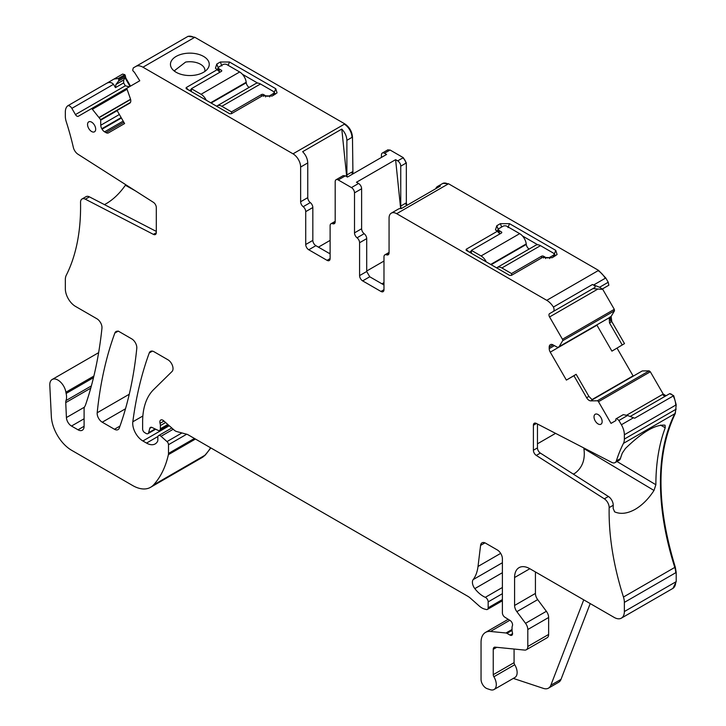 <?xml version="1.0" encoding="UTF-8"?>
<svg xmlns="http://www.w3.org/2000/svg" width="726" height="726" viewBox="0 0 726 726"><rect width="100%" height="100%" fill="white"/><g stroke="black" fill="none" stroke-linecap="round" stroke-linejoin="round"><path stroke-width="1.09" d="M156.299 232.71L153.413 234.38A4.311 2.487 -120 0 0 155.409 234.507A4.311 2.487 -120 0 0 156.308 232.529L156.308 207.527A4.311 2.487 -120 0 0 153.413 202.345L77.936 154.202A7.187 4.147 -120 0 1 73.353 147.432A228.372 131.851 -120 0 0 66.238 121.669A14.375 8.295 -120 0 1 65.34 116.314L65.34 112.013A14.375 8.295 -120 0 1 67.836 105.751L113.973 79.07L118.274 78.499L118.828 79.461L118.583 81.04L115.942 84.479L115.452 87.637L113.528 84.307C111.641 82.319 109.408 81.956 106.84 83.227M104.462 204.623L106.087 203.734C113.211 199.596 119.636 193.434 125.38 185.266L125.743 184.694M91.367 385.914L66.012 400.552A7.187 4.147 -120 0 0 65.739 402.612L66.42 417.559A7.187 4.147 -120 0 0 71.493 426.044L78 429.792A8.621 4.982 -120 0 0 82.31 430.228A8.621 4.982 -120 0 0 84.098 426.271L84.098 409.028A7.187 4.147 -120 0 1 84.742 406.542A14.375 8.295 -120 0 0 85.514 404.963A523.219 302.089 -120 0 0 101.949 328.206A7.187 4.147 -120 0 0 96.894 318.759L75.504 306.408A14.375 8.295 -120 0 1 65.34 288.803L65.34 279.637A14.375 8.295 -120 0 1 66.238 275.326A228.372 131.851 -120 0 0 80.541 202.418A7.187 4.147 -120 0 1 82.029 198.988A7.187 4.147 -120 0 1 85.35 199.196L153.413 234.38M156.308 231.422L89.416 196.855A7.187 4.147 -120 0 0 86.095 196.646L82.029 198.988M607.78 285.835L601.682 289.356L592.915 288.603L549.573 313.632A2.877 1.661 -120 0 0 549.573 316.953L562.45 339.26A1.434 0.826 -120 0 1 562.641 340.73L559.129 346.665L557.804 347.464L609.241 317.725L559.129 346.665M596.808 324.949L611.918 351.139L624.496 343.616L611.782 321.6L611.129 316.454L614.477 310.81L614.287 309.33L602.48 288.894M633.217 376.132L617.027 348.108M666.087 395.743L663.219 394.082L650.333 371.766L649.153 370.868L642.265 370.941L592.126 399.854M672.966 588.35L676.205 581.635L676.205 572.46L675.298 567.106C656.213 504.869 656.213 453.659 675.298 413.457L676.205 404.836L673.71 395.688L669.681 393.664L630.168 416.479M202.182 457.498L205.313 455.048L210.83 447.924M130.517 86.113L125.544 77.501L124.881 74.687L122.612 74.079L113.973 79.07M352.945 173.886L352.473 137.105C352.019 131.506 349.478 127.104 344.85 123.91L194.795 37.271L188.116 36.3L133.303 67.908L132.695 70.177L133.248 71.13A1.434 0.826 -120 0 0 134.228 72.001L139.773 80.767L127.25 88A1.434 0.826 -120 0 0 127.059 89.253L130.408 98.763A5.028 2.904 60 0 1 129.754 103.156L117.058 110.488L124.6 123.556L108.473 132.867A5.028 2.904 -120 0 1 105.96 132.622L104.589 131.833A5.028 2.904 -120 0 1 102.076 129.174L101.822 128.738A5.028 2.904 -120 0 1 100.778 125.235L100.633 119.627L92.383 109.281A1.434 0.826 -120 0 0 91.204 108.809L78.326 116.251A2.877 1.661 -120 0 1 75.45 114.59L71.856 108.365A4.311 2.487 -120 0 0 67.836 105.751M406.968 205.331L406.342 202.835L406.342 162.933L403.293 157.651L390.08 150.019L387.693 149.973M601.682 289.356L608.842 285.218L608.234 282.251L605.774 277.985L598.587 270.399L448.523 183.76L442.887 183.388M118.193 331.056L118.193 331.301A7.187 4.147 -120 0 0 116.042 331.537A7.187 4.147 -120 0 0 114.835 333.062A503.1 290.464 -120 0 0 97.193 412.767A7.187 4.147 -120 0 0 102.248 422.205L114.463 429.257A7.187 4.147 -120 0 0 118.057 429.61A7.187 4.147 -120 0 0 119.264 428.077A503.1 290.464 -120 0 0 136.787 348.308A7.187 4.147 -120 0 0 131.742 338.879L118.193 331.056M130.008 86.403L125.035 77.791L123.701 79.996L123.638 82.909L125.308 85.804L129.355 86.784M66.012 400.552A14.375 8.295 -120 0 0 66.13 393.456A14.375 8.295 -120 0 1 65.894 392.231A11.498 6.643 -120 0 0 60.276 381.831A11.498 6.643 -120 0 0 52.163 379.489A11.498 6.643 -120 0 0 49.795 385.315L51.346 416.497A28.75 16.598 -120 0 0 71.638 450.301L132.622 485.512A35.937 20.745 -120 0 0 150.591 487.291A35.937 20.745 -120 0 0 153.476 484.977A136.552 78.844 -120 0 0 168.378 454.667A7.187 4.147 -120 0 0 168.505 453.432L168.505 444.711A2.877 1.661 -120 0 0 166.998 441.58L161.027 436.29A3.594 2.078 -120 0 0 158.577 435.627A3.594 2.078 -120 0 0 157.832 437.27L157.832 440.21A3.594 2.078 -120 0 1 157.596 441.308A17.252 9.955 -120 0 1 155.155 443.931A17.252 9.955 -120 0 1 146.534 443.078L142.886 440.972A14.375 8.295 -120 0 1 132.822 421.788A503.1 290.464 -120 0 1 149.266 352.936A7.187 4.147 -120 0 1 150.473 351.411A7.187 4.147 -120 0 1 154.066 351.765L167.942 359.778A7.187 4.147 -120 0 1 172.479 365.632A7.187 4.147 -120 0 1 172.026 371.503L153.603 389.617A79.061 45.647 -120 0 0 142.632 421.688L142.632 429.084A2.877 1.661 -120 0 0 144.665 432.605L146.162 433.476A3.594 2.078 -120 0 0 147.959 433.649A3.594 2.078 -120 0 0 148.621 432.714L149.792 428.349A3.594 2.078 -120 0 1 150.445 427.414A3.594 2.078 -120 0 1 152.024 427.478L158.05 430.346A3.594 2.078 -120 0 0 159.629 430.409A3.594 2.078 -120 0 0 160.373 428.767L160.373 425.563A7.187 4.147 -120 0 0 160.056 423.34A4.311 2.487 -120 0 1 160.755 420.027A4.311 2.487 -120 0 1 163.704 420.817L174.095 430.037A7.187 4.147 -120 0 0 176.727 431.553L186.818 434.257A7.187 4.147 -120 0 1 188.134 434.82L467.807 596.282A14.375 8.295 -120 0 1 470.439 598.206L479.233 606.001A14.375 8.295 -120 0 0 484.496 609.041L486.284 609.522A3.594 2.078 -120 0 0 487.418 609.413A3.594 2.078 -120 0 0 488.162 607.771L488.162 601.89A3.594 2.078 -120 0 0 485.313 597.335A22.996 13.277 -120 0 1 474.822 588.623A7.187 4.147 -120 0 1 473.152 579.611A50.312 29.049 -120 0 0 478.017 566.462L480.585 545.389A7.187 4.147 -120 0 1 482.028 542.839A7.187 4.147 -120 0 1 485.621 543.193L497.31 549.945A7.187 4.147 -120 0 1 502.392 558.748L502.392 612.853A3.594 2.078 -120 0 0 504.833 617.191L510.124 620.494A3.594 2.078 -120 0 1 512.393 625.785A7.187 4.147 -120 0 0 512.048 627.7L512.048 630.168A7.187 4.147 -120 0 0 512.393 632.473A3.594 2.078 -120 0 1 511.812 635.268A3.594 2.078 -120 0 1 510.015 635.087L506.966 633.335A3.594 2.078 -120 0 0 505.995 632.99L490.458 631.457A21.562 12.451 -120 0 0 485.512 632.419A21.562 12.451 -120 0 0 481.048 642.283L481.048 679.4A7.187 4.147 -120 0 0 487.191 688.684L490.259 689.7A10.781 6.225 -120 0 0 494.061 689.509A10.781 6.225 -120 0 0 493.889 676.768A2.877 1.661 -120 0 1 493.244 674.681L493.244 649.325A4.311 2.487 -120 0 1 494.143 647.356A4.311 2.487 -120 0 1 495.132 647.156L524.671 650.088A7.187 4.147 -120 0 0 526.314 649.77A7.187 4.147 -120 0 0 527.802 646.476L527.802 629.515A7.187 4.147 -120 0 0 525.533 623.316L516.858 611.655A7.187 4.147 -120 0 1 514.589 605.457L514.589 577.524A21.562 12.451 -120 0 1 519.054 567.65A21.562 12.451 -120 0 1 529.835 568.721L614.196 617.427A14.375 8.295 -120 0 0 621.383 618.135A14.375 8.295 -120 0 0 624.36 611.555L624.36 602.389A14.375 8.295 -120 0 0 623.462 597.035A228.372 131.851 -120 0 1 609.159 507.619A7.187 4.147 60 0 0 604.35 498.835L608.415 496.493A7.187 4.147 60 0 1 613.225 505.269A228.372 131.851 -120 0 0 613.189 508.554L614.668 511.839M665.07 425.255L665.234 427.777A228.372 131.851 -120 0 0 655.868 484.741L653.999 490.458C648.581 498.816 642.347 505.087 635.295 509.271C627.672 513.527 620.893 514.425 614.958 511.993L614.414 511.667M664.789 425.146C655.233 424.465 642.111 432.242 625.431 448.486L622.291 453.106A228.372 131.851 -120 0 0 620.412 458.578A7.187 4.147 60 0 1 619.151 460.266L615.085 462.607A7.187 4.147 60 0 1 611.764 462.398L536.287 423.394A4.311 2.487 60 0 0 534.291 423.267A4.311 2.487 60 0 0 533.392 425.236L533.392 450.238L537.458 447.897L537.458 424.002M675.298 413.457L623.462 443.377A228.372 131.851 -120 0 0 616.347 460.928A7.187 4.147 60 0 1 615.085 462.607M537.458 447.897A4.311 2.487 60 0 0 540.353 453.078L608.415 496.493M540.353 453.078L536.287 455.42L604.35 498.835M650.333 371.766L598.496 401.696L611.02 423.385L615.993 420.508L615.839 419.773A1.434 0.826 -120 0 1 616.102 418.784L623.262 414.655L627.563 415.49L634.696 418.212L673.202 395.988A4.311 2.487 -120 0 0 669.172 393.955L669.681 393.664M627.563 415.49L618.924 420.481L621.383 424.746A14.375 8.295 -120 0 1 624.36 434.765L624.36 439.067A14.375 8.295 -120 0 1 623.462 443.377M616.655 418.466L618.924 420.481M598.496 401.696A1.434 0.826 -120 0 0 597.317 400.797L590.755 400.87A5.028 2.904 60 0 1 586.626 397.73L588.913 396.405L592.38 399.926L590.755 400.87M586.626 397.73L573.93 375.732L576.154 374.317L588.913 396.405M550.254 344.768L550.254 344.768A5.028 2.904 -120 0 0 549.21 347.073L549.21 348.652A5.028 2.904 -120 0 0 550.254 352.155L566.38 380.097L576.154 374.317M550.499 344.623L550.499 344.623A5.028 2.904 -120 0 1 553.021 344.877L549.21 347.073M557.804 347.464L553.021 344.877M592.915 288.603L553.158 311.554A4.311 2.487 -120 0 0 553.421 307.062A14.375 8.295 -120 0 0 546.751 300.328L396.686 213.689A10.781 6.225 -120 0 0 391.296 213.154A10.781 6.225 -120 0 0 389.063 218.09L389.063 252.811A4.311 2.487 -120 0 1 388.174 254.79A4.311 2.487 -120 0 1 386.522 254.817L389.018 253.374M549.573 313.632L594.839 287.496C595.61 286.516 594.812 285.527 592.425 284.538L553.421 307.062M391.296 213.154L398.411 209.052A10.781 6.225 -120 0 1 401.269 208.616L440.401 186.028A10.781 6.225 -120 0 0 437.542 186.455A10.781 6.225 -120 0 0 435.745 188.715M383.981 289.683A4.311 2.487 60 0 1 383.092 291.661A4.311 2.487 60 0 1 380.932 291.444L383.981 289.683L383.981 256.822A4.311 2.487 60 0 1 384.871 254.844A4.311 2.487 60 0 1 386.522 254.817M383.981 284.991L369.752 276.778L366.703 271.497L366.703 238.627A4.311 2.487 60 0 0 364.162 233.69A4.311 2.487 -120 0 1 361.621 228.754L361.621 188.751A4.311 2.487 -120 0 0 358.571 183.469L351.457 187.58A4.311 2.487 -120 0 1 354.506 192.862L361.621 188.751M380.932 291.444L362.637 280.88A4.311 2.487 60 0 1 359.588 275.599L359.588 242.738L366.703 238.627M361.621 228.754L354.506 232.865A4.311 2.487 -120 0 0 357.047 237.801A4.311 2.487 60 0 1 359.588 242.738M354.506 232.865L354.506 192.862M351.457 187.58L338.243 179.948A4.311 2.487 60 0 0 336.084 179.73A4.311 2.487 60 0 0 335.194 181.709L335.194 221.711A4.311 2.487 60 0 1 334.305 223.681A4.311 2.487 60 0 1 332.653 223.717A4.311 2.487 -120 0 0 331.002 223.744A4.311 2.487 -120 0 0 330.112 225.722L330.112 258.583L327.063 260.344A4.311 2.487 -120 0 0 329.223 260.552A4.311 2.487 -120 0 0 330.112 258.583M305.719 211.638A4.311 2.487 -120 0 0 303.178 206.701L310.292 202.59A4.311 2.487 -120 0 1 312.833 207.527L305.719 211.638L305.719 244.499A4.311 2.487 -120 0 0 308.768 249.78L327.063 260.344M312.833 207.527L312.833 240.388A4.311 2.487 -120 0 0 315.883 245.669L308.768 249.78M303.178 206.701A4.311 2.487 60 0 1 300.637 201.755L300.637 167.034L307.751 162.933C307.57 158.812 305.873 155.065 302.66 151.689L341.792 129.092C345.004 132.477 346.701 136.225 346.883 140.336L351.965 137.405A10.781 6.225 60 0 0 344.342 124.2L293.014 153.83A10.781 6.225 60 0 1 300.637 167.034M310.292 202.59A4.311 2.487 60 0 1 307.751 197.654L307.751 162.933M127.231 88.009L91.204 108.809M653.999 490.458L583.876 448.568L583.804 447.951M605.774 277.985L593.65 284.982L592.425 284.538M602.235 289.03L599.594 287.242L593.65 284.982M406.342 162.933L400.752 166.154L400.752 206.057A4.311 2.487 -120 0 0 401.378 208.562M400.752 166.154A4.311 2.487 -120 0 0 397.703 160.873L395.606 159.666L356.475 182.253L358.571 183.469M400.643 208.553L395.606 159.666M383.981 261.051L366.703 271.025M383.981 282.641L381.949 283.812M468.579 251.677L466.174 249.272L466.174 250.288L466.174 249.272L497.31 231.295L499.769 233.745M466.174 250.288L509.643 275.381L511.403 275.381L542.54 257.403L552.196 257.703L557.087 254.536L555.753 250.37L554.228 254.3A4.311 2.487 180 0 1 555.472 255.806M497.083 231.167A4.311 2.487 180 0 1 498.326 229.652L498.499 229.552A2.877 1.661 0 0 0 499.343 230.705L501.376 231.884A1.434 0.826 0 0 1 501.802 232.465A1.434 0.826 0 0 1 501.376 233.055L501.376 231.884M522.457 235.95L537.73 244.771M553.212 257.113L553.212 255.352A2.877 1.661 0 0 0 554.056 254.182L554.228 256.523M381.44 157.433L381.44 155.01A4.311 2.487 -120 0 1 382.33 153.032A4.311 2.487 -120 0 1 384.49 153.25L386.586 154.456L347.455 177.053L345.358 175.837L343.198 175.628L336.084 179.73M352.473 171.735L346.883 174.957A4.311 2.487 -120 0 0 347.291 176.953M346.883 174.957L346.883 140.336M346.692 176.609L341.792 129.092M318.424 247.139L330.112 240.388M186.155 88.617L186.155 87.601L186.155 88.617L229.625 113.719L231.385 113.719L262.522 95.741L272.177 96.032L277.06 92.864L275.735 88.699L229.489 62L220.341 62L216.784 64.051L215.45 68.217L219.742 72.083M275.453 94.135L274.038 92.529A2.877 1.661 0 0 0 273.194 91.34L260.48 83.998A9.347 5.391 -120 0 0 255.806 83.535L217.183 105.833A9.347 5.391 -120 0 0 216.647 106.223M257.712 83.1L242.43 74.279M249.1 87.401A4.311 2.487 -120 0 1 246.259 82.755L246.196 82.256A9.347 5.391 -120 0 0 239.662 71.983L226.948 64.641A2.877 1.661 0 0 0 222.882 64.641L219.325 66.692A2.877 1.661 0 0 0 218.481 67.863L217.056 69.487M189.441 90.514L191.374 89.398M513.3 678.402L543.411 688.393A14.375 8.295 -120 0 0 548.484 688.148A14.375 8.295 -120 0 0 550.843 685.226L583.749 599.848M526.314 649.77L547.15 637.737A7.187 4.147 -120 0 0 548.638 634.442L548.638 617.49A7.187 4.147 -120 0 0 546.369 611.292L537.694 599.622A7.187 4.147 -120 0 1 535.425 593.423L535.425 571.952M494.061 689.509L514.897 677.485A10.781 6.225 -120 0 0 514.725 664.735A2.877 1.661 -120 0 1 514.081 662.657L514.081 649.035M174.857 71.457L174.757 70.44L185.602 62.082A15.092 8.712 180 0 1 204.941 70.44A15.092 8.712 180 0 1 204.841 71.457M622.255 345.013L609.495 322.916L609.241 317.725M590.211 603.578L561.007 679.355L550.843 685.226M548.484 688.148L558.648 682.277A14.375 8.295 -120 0 0 561.007 679.355M195.312 75.096A19.402 11.208 0 0 0 207.563 68.916A19.402 11.208 0 0 0 204.46 56.973A19.402 11.208 0 0 0 184.386 53.597A19.402 11.208 0 0 0 172.135 68.916A19.402 11.208 0 0 0 195.312 75.096M188.56 90.006L186.155 87.601L217.292 69.623M329.096 253.301L330.112 252.712M469.459 252.185L471.392 251.069M497.31 231.295L495.477 229.888L496.802 225.722L500.359 223.662L509.507 223.662L555.753 250.37M537.458 443.813L555.562 433.358M583.876 448.568C585.428 459.295 582.47 467.517 574.992 473.243L573.295 474.087M330.112 253.891L315.883 245.669M87.556 124.482A5.754 3.321 -120 0 0 90.088 130.299A5.754 3.321 -120 0 0 94.525 131.787A5.754 3.321 -120 0 0 95.687 129.183A5.754 3.321 -120 0 0 93.2 123.42A5.754 3.321 -120 0 0 88.781 121.832A5.754 3.321 -120 0 0 87.556 124.482M594.013 416.887A5.754 3.321 -120 0 0 596.545 422.695A5.754 3.321 -120 0 0 600.992 424.193A5.754 3.321 -120 0 0 602.144 421.579A5.754 3.321 -120 0 0 599.658 415.816A5.754 3.321 -120 0 0 595.238 414.237A5.754 3.321 -120 0 0 594.013 416.887M194.795 37.271L142.949 67.2A14.375 8.295 -120 0 0 135.762 66.483L147.886 59.487M573.93 375.732L566.38 380.097M536.287 455.42A4.311 2.487 60 0 1 533.392 450.238M673.71 395.688L673.202 395.988A14.375 8.295 -120 0 1 675.697 405.126L624.36 434.765M124.881 74.687L118.274 78.499M125.544 77.501L125.035 77.791M142.949 67.2L293.014 153.83M608.234 282.251L599.594 287.242M125.38 185.266L135.335 190.811M218.481 70.812L218.481 67.863A2.877 1.661 0 0 0 219.325 69.034L221.357 70.213L221.357 71.384A1.434 0.826 0 0 0 221.775 70.794A1.434 0.826 0 0 0 221.357 70.213M206.248 100.215A9.347 5.391 -120 0 0 201.038 94.28L191.374 88.699L191.374 91.63M191.374 88.699L221.357 71.384M231.521 113.637L231.521 111.877L221.847 106.295A9.347 5.391 -120 0 0 217.183 105.833M265.571 96.939L265.571 95.741A2.877 1.661 0 0 0 269.636 95.741L273.194 93.681A2.877 1.661 0 0 0 274.038 92.511L274.038 94.961M231.521 111.877L261.505 94.561A1.434 0.826 0 0 1 263.538 94.561L265.571 95.741M529.127 249.072A4.311 2.487 -120 0 1 526.277 244.426L526.223 243.927A9.347 5.391 -120 0 0 519.689 233.645L506.966 226.303A2.877 1.661 0 0 0 502.9 226.303L499.343 228.363A2.877 1.661 0 0 0 498.499 229.534L498.499 232.483M486.266 261.886A9.347 5.391 -120 0 0 481.066 255.951L471.392 250.37L471.392 253.301M471.392 250.37L501.376 233.055M554.056 256.632L554.056 254.182A2.877 1.661 0 0 0 553.212 253.011L540.498 245.66A9.347 5.391 -120 0 0 535.824 245.197L497.201 267.504A9.347 5.391 -120 0 0 496.666 267.894M511.54 275.308L511.54 273.548L501.875 267.967A9.347 5.391 -120 0 0 497.201 267.504M545.589 258.601L545.589 257.403A2.877 1.661 0 0 0 549.655 257.403L553.212 255.352M511.54 273.548L541.523 256.233A1.434 0.826 0 0 1 543.556 256.233L545.589 257.403M89.416 196.855L85.35 199.196M113.528 84.307L71.856 108.365M125.498 408.774L102.248 422.205M119.99 426.062L114.463 429.257M123.638 82.909L115.452 87.637M125.308 85.804L75.45 114.59M117.957 331.256L114.835 333.062M129.255 394.254L97.193 412.767M84.098 426.271L78 429.792M84.098 418.766L71.493 426.044M84.416 407.168L66.42 417.559M90.741 388.183L65.739 402.612M93.5 377.647L66.13 393.456M676.205 409.137L675.697 409.437A14.375 8.295 -120 0 1 674.79 413.747A228.372 131.851 -120 0 0 674.79 567.405L623.462 597.035M613.225 505.269L609.159 507.619M620.412 458.578L616.347 460.928M633.508 417.749L621.383 424.746M649.824 372.057A1.434 0.826 -120 0 0 648.645 371.158L597.317 400.797M596.944 325.203L550.254 352.155M554.383 345.667L549.21 348.652M614.477 310.81L613.969 311.1A1.434 0.826 -120 0 0 613.779 309.63L562.45 339.26M613.969 311.1L562.641 340.73M598.043 288.966L549.573 316.953M448.523 183.76L396.686 213.689M448.015 184.059A10.781 6.225 -120 0 0 442.624 183.524L437.542 186.455M362.637 280.88L369.752 276.778M359.588 275.599L366.703 271.497M357.047 237.801L364.162 233.69M332.653 223.717L335.149 222.274M312.833 240.388L305.719 244.499M300.637 201.755L307.751 197.654M123.865 122.277L105.96 132.622M123.184 121.097L104.589 131.833M121.405 118.02L102.076 129.174M121.151 117.585L101.822 128.738M119.373 114.499L100.778 125.235M117.158 110.67L100.778 120.126M130.453 102.402L100.633 119.627M130.616 99.471L99.398 117.494M130.562 99.244L99.271 117.303M127.059 89.253L92.383 109.281M655.868 484.741L617 461.509M665.234 427.777L660.606 425.1M633.063 375.886L591.817 399.699M384.49 153.25L389.572 150.309A4.311 2.487 60 0 0 387.412 150.101L382.33 153.032M351.965 172.026A4.311 2.487 -120 0 0 352.437 174.176M275.735 88.699L274.21 92.629L274.21 94.861M229.489 62L228.182 65.349M220.341 62L221.866 65.93M216.784 64.051L218.308 67.981L218.308 70.64M611.129 316.454L610.62 316.745A5.028 2.904 -120 0 0 611.274 321.89L609.495 322.916M610.62 316.745L609.504 317.389M663.219 394.082L626.493 415.281M662.711 394.372A2.877 1.661 -120 0 0 665.57 396.033M496.802 225.722L498.326 229.652M500.359 223.662L501.666 227.02M509.507 223.662L507.982 227.592M405.834 163.223A4.311 2.487 -120 0 0 402.785 157.941L397.703 160.873M400.752 206.057L405.834 203.126A4.311 2.487 60 0 0 406.46 205.621M642.265 370.941L592.171 399.863M194.287 37.561A14.375 8.295 -120 0 0 187.607 36.59M338.243 179.948L345.358 175.837M605.266 278.276A14.375 8.295 -120 0 0 598.079 270.689L546.751 300.328M675.697 409.437L624.36 439.067M533.392 425.236L536.45 423.476M676.205 572.46L624.36 602.389M675.697 572.76A14.375 8.295 -120 0 0 674.79 567.405L675.298 567.106M673.22 588.214L672.712 588.505A14.375 8.295 -120 0 0 675.697 581.925L624.36 611.555M529.835 568.721L514.589 577.524M535.425 593.423L514.589 605.457M537.694 599.622L516.858 611.655M546.369 611.292L525.533 623.316M548.638 617.49L527.802 629.515M548.638 634.442L527.802 646.476M496.729 647.32L493.244 649.325M514.081 662.657L493.244 674.681M514.725 664.735L493.889 676.768M509.797 620.294L490.458 631.457M512.048 629.496L505.995 632.99M512.057 630.395L506.966 633.335M512.556 633.626L510.015 635.087M484.959 542.857L480.585 545.389M500.686 553.366L478.017 566.462M502.392 562.732L473.152 579.611M502.392 572.705L474.822 588.623M502.392 587.479L485.313 597.335M502.392 593.677L488.162 601.89M502.392 599.558L488.162 607.771M163.985 421.062L160.056 423.34M165.628 422.523L160.373 425.563M167.815 424.465L160.373 428.767M151.589 427.315L149.792 428.349M155.128 428.957L148.621 432.714M152.387 351.13L149.266 352.936M142.859 415.998L132.822 421.788M169.258 425.745L142.886 440.972M157.941 436.489L146.534 443.078M173.215 429.248L161.027 436.29M181.936 432.95L166.998 441.58M186.682 434.221L168.505 444.711M194.441 438.459L168.505 453.432M195.439 439.039L168.378 454.667M202.427 457.362L201.919 457.652A35.937 20.745 -120 0 0 204.805 455.338L153.476 484.977M205.313 455.048L204.805 455.338A136.552 78.844 -120 0 0 210.604 447.788M93.881 376.068L65.894 392.231M123.701 79.996L115.942 84.479M125.698 76.929L125.19 77.219A1.434 0.826 -120 0 0 124.926 75.94L118.828 79.461M125.19 77.219L118.583 81.04M614.287 309.33L613.779 309.63M611.782 321.6L611.274 321.89M649.153 370.868L648.645 371.158M676.205 404.836L675.697 405.126M676.205 581.635L675.697 581.925M125.435 75.64L124.926 75.94M344.85 123.91L344.342 124.2M352.473 137.105L351.965 137.405M390.08 150.019L389.572 150.309M403.293 157.651L402.785 157.941M406.342 202.835L405.834 203.126M598.587 270.399L598.079 270.689M219.325 71.656L219.325 69.034M201.038 94.28L239.662 71.983M246.196 82.256L210.667 102.774M246.259 82.755L211.13 103.038M260.48 83.998L221.847 106.295M273.194 95.442L273.194 93.681M261.505 96.322L261.505 94.561M269.636 96.939L269.636 95.741M263.538 96.295L263.538 94.561M499.343 233.327L499.343 230.705M481.066 255.951L519.689 233.645M526.223 243.927L490.694 264.445M526.277 244.426L491.157 264.709M540.498 245.66L501.875 267.967M541.523 257.993L541.523 256.233M549.655 258.601L549.655 257.403M543.556 257.966L543.556 256.233M384.871 254.844L389.063 252.43M335.194 221.33L331.002 223.744M672.712 588.505L621.383 618.135M508.218 619.305L485.512 632.419M502.392 600.774L487.418 609.413M168.65 425.2L159.629 430.409M155.654 429.211L147.959 433.649M171.799 427.995L158.577 435.627M201.919 457.652L150.591 487.291M98.627 352.664L52.163 379.489M387.92 149.81L387.412 150.101M443.132 183.224L442.624 183.524"/></g></svg>
